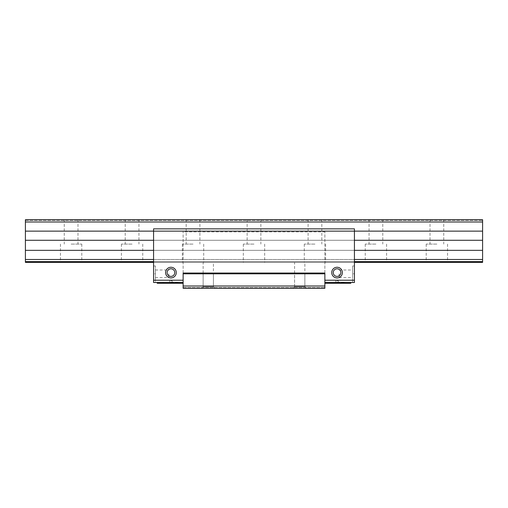 <?xml version="1.0" encoding="UTF-8"?>
<svg xmlns="http://www.w3.org/2000/svg" width="508" height="508" viewBox="0 0 508 508"><rect width="100%" height="100%" fill="white"/><g stroke="black" fill="none" stroke-linecap="round" stroke-linejoin="round"><path stroke-width="0.38" stroke-dasharray="2.54 1.91" d="M183.134 273.05L183.134 231.14L183.134 231.902L324.866 231.902L324.866 231.14L354.432 231.14L354.432 240.284L354.432 228.854L153.568 228.854L354.432 228.854L153.568 228.854L153.568 231.14L354.432 231.14L153.568 231.14L153.568 240.284L354.432 240.284L354.432 250.342L354.432 240.284L153.568 240.284L153.568 231.14L183.134 231.14M183.134 286.004L324.866 286.004L324.866 288.29L183.134 288.29L324.866 288.29L183.134 288.29L324.866 288.29L324.866 287.528L324.866 288.29L324.866 287.528L324.866 288.29L183.134 288.29L183.134 231.902M183.134 282.499L183.134 280.213L183.134 283.261L183.134 282.499L153.568 282.499L155.397 282.499L155.397 265.963L155.397 282.499L153.568 282.499L153.568 265.963L153.568 273.812L155.397 273.812L155.397 277.622L155.397 270.002L155.397 273.812L153.568 273.812L153.568 282.499L153.568 231.14L354.432 231.14L354.432 282.499L352.603 282.499L352.603 273.812L352.603 282.499L354.432 282.499L354.432 265.963L354.432 273.812L352.603 273.812L352.603 265.963L352.603 277.622L352.603 270.002L352.603 273.812L354.432 273.812L354.432 282.499L324.866 282.499L324.866 283.261L324.866 280.213L324.866 282.499L350.774 282.499L324.866 282.499M324.866 273.05L324.866 231.14M153.568 250.342L354.432 250.342L354.432 259.486L354.432 250.342L153.568 250.342L153.568 240.284L153.568 259.486L354.432 259.486L354.432 261.62L354.432 259.486L153.568 259.486L153.568 250.342L354.432 250.342M153.568 261.62L354.432 261.62L354.432 262.382L354.432 261.62L153.568 261.62L153.568 259.486L153.568 262.382L354.432 262.382L153.568 262.382L153.568 261.62L354.432 261.62M208.28 262.382L203.136 262.382L208.28 262.382M299.72 262.382L294.577 262.382L299.72 262.382M324.866 286.004L324.866 231.902M153.568 280.213L183.134 280.213M165.608 272.593A5.334 5.334 0 0 0 170.942 277.927A5.334 5.334 0 0 0 176.276 272.593A5.334 5.334 0 0 0 170.942 267.259A5.334 5.334 0 0 0 165.608 272.593M324.866 280.213L354.432 280.213M331.724 272.593A5.334 5.334 0 0 0 337.058 277.927A5.334 5.334 0 0 0 342.392 272.593A5.334 5.334 0 0 0 337.058 267.259A5.334 5.334 0 0 0 331.724 272.593M168.808 273.812L168.808 277.622L168.808 273.812M340.868 272.593A3.81 3.81 0 0 0 337.058 268.783A3.81 3.81 0 0 0 333.248 272.593A3.81 3.81 0 0 0 337.058 276.403A3.81 3.81 0 0 0 340.868 272.593A3.81 3.81 0 0 0 337.058 268.783A3.81 3.81 0 0 0 333.248 272.593A3.81 3.81 0 0 0 337.058 276.403A3.81 3.81 0 0 0 340.868 272.593M174.752 272.593A3.81 3.81 0 0 0 170.942 268.783A3.81 3.81 0 0 0 167.132 272.593A3.81 3.81 0 0 0 170.942 276.403A3.81 3.81 0 0 0 174.752 272.593A3.81 3.81 0 0 1 170.942 276.403A3.81 3.81 0 0 1 167.132 272.593A3.81 3.81 0 0 1 170.942 268.783A3.81 3.81 0 0 1 174.752 272.593M339.192 273.812L339.192 277.622L339.192 273.812M324.866 283.261L350.774 283.261L350.774 282.499M183.134 283.261L157.226 283.261L157.226 282.499M337.058 283.261L344.907 283.261L337.058 283.261M170.942 283.261L178.791 283.261L170.942 283.261M337.058 282.194L344.907 282.194L337.058 282.194M337.058 280.67L338.201 280.67L337.058 280.67M170.942 282.194L178.791 282.194L170.942 282.194M170.942 280.67L172.085 280.67L170.942 280.67M293.053 288.29L294.577 286.766L293.053 288.29L306.387 288.29L293.053 288.29L306.387 288.29L293.053 288.29L294.577 286.766L304.864 286.766L294.577 286.766L294.577 273.05L304.864 273.05L294.577 273.05L304.864 273.05L294.577 273.05L294.577 286.766L304.864 286.766L304.864 273.05L304.864 286.766L294.577 286.766L304.864 286.766L294.577 286.766L294.577 262.382M201.613 288.29L203.136 286.766L201.613 288.29L214.947 288.29L201.613 288.29L214.947 288.29L201.613 288.29L203.136 286.766L203.136 273.05L213.424 273.05L203.136 273.05L213.424 273.05L203.136 273.05L203.136 286.766L213.424 286.766L203.136 286.766L213.424 286.766L213.424 273.05L213.424 286.766L203.136 286.766L213.424 286.766L203.136 286.766L203.136 262.382M183.134 287.528L324.866 287.528L183.134 287.528M306.387 288.29L304.864 286.766L306.387 288.29L304.864 286.766L304.864 262.382M214.947 288.29L213.424 286.766L214.947 288.29L213.424 286.766L213.424 262.382M25.4 261.62L482.6 261.62L482.6 262.382L25.4 262.382L25.4 219.71L25.4 220.472L25.4 219.71L25.4 220.472L25.4 219.71L482.6 219.71L482.6 220.472L482.6 219.71L482.6 220.472L482.6 219.71L25.4 219.71L482.6 219.71L25.4 219.71L482.6 219.71L482.6 221.996L25.4 221.996M482.6 261.62L482.6 221.996M25.4 259.486L482.6 259.486M153.568 262.382L354.432 262.382M71.12 262.382L81.788 262.382L71.12 262.382M132.08 262.382L121.412 262.382L132.08 262.382M193.04 262.382L182.372 262.382L193.04 262.382M254 262.382L243.332 262.382L254 262.382M314.96 262.382L304.292 262.382L314.96 262.382M375.92 262.382L365.252 262.382L375.92 262.382M436.88 262.382L426.212 262.382L436.88 262.382M153.568 259.486L354.432 259.486M153.568 240.284L354.432 240.284M25.4 220.472L482.6 220.472L25.4 220.472M254 219.71L247.142 219.71L254 219.71M193.04 219.71L186.182 219.71L193.04 219.71M132.08 219.71L125.222 219.71L132.08 219.71M71.12 219.71L64.262 219.71L71.12 219.71M314.96 219.71L308.102 219.71L314.96 219.71M375.92 219.71L369.062 219.71L375.92 219.71M436.88 219.71L430.022 219.71L436.88 219.71M25.4 231.14L482.6 231.14M25.4 240.284L482.6 240.284M25.4 250.342L482.6 250.342M254 244.094L243.332 244.094L254 244.094M71.12 244.094L81.788 244.094L71.12 244.094M132.08 244.094L121.412 244.094L132.08 244.094M193.04 244.094L182.372 244.094L193.04 244.094M314.96 244.094L304.292 244.094L314.96 244.094M375.92 244.094L365.252 244.094L375.92 244.094M436.88 244.094L426.212 244.094L436.88 244.094M352.603 265.963L354.432 265.963M153.568 265.963L155.397 265.963M155.397 277.622L168.808 277.622M155.397 270.002L168.808 270.002M339.192 277.622L352.603 277.622M339.192 270.002L352.603 270.002M329.209 282.194L329.209 283.261M344.907 282.194L344.907 283.261M335.915 280.67L335.915 282.194M338.201 280.67L338.201 282.194M178.791 283.261L178.791 282.194M163.093 283.261L163.093 282.194M172.085 282.194L172.085 280.67M169.799 282.194L169.799 280.67M247.142 219.71L247.142 244.094M60.452 244.094L60.452 262.382M81.788 244.094L81.788 262.382M121.412 244.094L121.412 262.382M142.748 244.094L142.748 262.382M182.372 244.094L182.372 262.382M203.708 244.094L203.708 262.382M243.332 244.094L243.332 262.382M264.668 244.094L264.668 262.382M304.292 244.094L304.292 262.382M325.628 244.094L325.628 262.382M365.252 244.094L365.252 262.382M386.588 244.094L386.588 262.382M426.212 244.094L426.212 262.382M447.548 244.094L447.548 262.382M260.858 219.71L260.858 244.094M186.182 219.71L186.182 244.094M199.898 219.71L199.898 244.094M125.222 219.71L125.222 244.094M138.938 219.71L138.938 244.094M64.262 219.71L64.262 244.094M77.978 219.71L77.978 244.094M308.102 219.71L308.102 244.094M321.818 219.71L321.818 244.094M369.062 219.71L369.062 244.094M382.778 219.71L382.778 244.094M430.022 219.71L430.022 244.094M443.738 219.71L443.738 244.094"/><path stroke-width="0.76" d="M183.134 273.05L183.134 288.29L324.866 288.29L324.866 273.05L183.134 273.05M482.6 221.996L482.6 219.71L25.4 219.71L25.4 221.996L482.6 221.996L482.6 231.14L354.432 231.14L354.432 228.854L153.568 228.854L153.568 231.14L354.432 231.14L354.432 282.499L324.866 282.499M324.866 280.213L354.432 280.213M25.4 221.996L25.4 231.14L153.568 231.14L153.568 280.213L183.134 280.213M165.608 272.593A5.334 5.334 0 0 1 170.942 267.259A5.334 5.334 0 0 1 176.276 272.593A5.334 5.334 0 0 1 170.942 277.927A5.334 5.334 0 0 1 165.608 272.593M331.724 272.593A5.334 5.334 0 0 1 337.058 267.259A5.334 5.334 0 0 1 342.392 272.593A5.334 5.334 0 0 1 337.058 277.927A5.334 5.334 0 0 1 331.724 272.593M153.568 280.213L153.568 282.499L183.134 282.499M350.774 282.499L350.774 283.261L324.866 283.261M157.226 282.499L157.226 283.261L183.134 283.261M306.387 288.29L293.053 288.29L306.387 288.29M201.613 288.29L214.947 288.29L201.613 288.29M183.134 286.004L324.866 286.004M183.134 273.812L324.866 273.812M174.752 272.593A3.81 3.81 0 0 1 170.942 276.403A3.81 3.81 0 0 1 167.132 272.593A3.81 3.81 0 0 1 170.942 268.783A3.81 3.81 0 0 1 174.752 272.593A3.81 3.81 0 0 1 170.942 276.403A3.81 3.81 0 0 1 167.132 272.593A3.81 3.81 0 0 1 170.942 268.783A3.81 3.81 0 0 1 174.752 272.593M340.868 272.593A3.81 3.81 0 0 1 337.058 276.403A3.81 3.81 0 0 1 333.248 272.593A3.81 3.81 0 0 1 337.058 268.783A3.81 3.81 0 0 1 340.868 272.593A3.81 3.81 0 0 0 337.058 268.783A3.81 3.81 0 0 0 333.248 272.593A3.81 3.81 0 0 0 337.058 276.403A3.81 3.81 0 0 0 340.868 272.593M25.4 231.14L25.4 262.382L153.568 262.382M354.432 262.382L482.6 262.382L482.6 261.62L354.432 261.62M25.4 261.62L153.568 261.62M25.4 259.486L153.568 259.486M354.432 259.486L482.6 259.486L482.6 261.62M25.4 250.342L153.568 250.342M354.432 250.342L482.6 250.342L482.6 259.486M25.4 240.284L153.568 240.284M354.432 240.284L482.6 240.284L482.6 250.342M482.6 231.14L482.6 240.284"/></g></svg>
